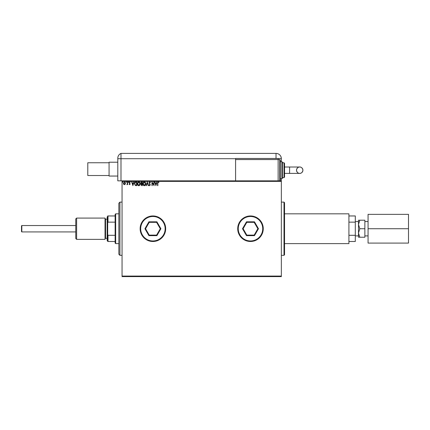 <?xml version="1.0" encoding="UTF-8"?>
<svg xmlns="http://www.w3.org/2000/svg" width="430" height="430" viewBox="0 0 430 430"><rect width="100%" height="100%" fill="white"/><g stroke="black" fill="none" stroke-linecap="round" stroke-linejoin="round"><path stroke-width="0.64" d="M237.72 228.728A12.771 12.771 0 0 0 250.486 241.493A12.771 12.771 0 0 1 237.72 228.728A12.771 12.771 0 0 1 250.486 215.957A12.771 12.771 0 0 0 237.72 228.728M284.536 202.659L284.536 254.797L284.004 255.329L284.004 202.127L284.536 202.659M281.344 276.608L122.055 276.608L122.055 276.076L281.344 276.076L281.344 276.608M125.168 184.228L124.394 184.674L123.62 184.228L123.345 183.261L124.394 181.858L125.442 183.261L125.168 184.228M127.64 181.906L127.64 184.631L127.355 184.228L126.855 184.674L127.307 183.755L127.355 181.906L127.64 181.906M129.623 184.674L129.075 184.287L129.887 183.975L129.075 182.648L129.677 181.858L130.268 182.229L129.36 182.632L130.172 183.965L129.623 184.674M135.896 181.906L136.761 181.906L136.761 185.631L135.31 185.497L134.466 183.723C134.423 182.648 134.902 182.041 135.896 181.906M142.298 181.906L142.298 185.631L141.771 185.631L140.916 184.706L141.26 183.916L140.674 182.965L141.556 181.906L142.298 181.906M147.313 181.906L148.506 185.631L148.194 185.631L147.286 182.809L146.383 185.631L146.071 185.631L147.313 181.906M153.806 181.906L154.09 181.906L154.09 185.631L152.231 182.852L152.231 185.631L151.946 185.631L151.946 181.906L153.806 184.68L153.806 181.906M157.864 183.153L157.864 185.631L157.579 185.631L157.579 183.115L158.256 181.815L158.96 182.239L158.815 182.53L158.261 182.196L157.864 183.153M122.055 181.374L122.055 180.842L281.344 180.842L281.344 181.374L122.055 181.374L122.055 276.076M281.344 181.374L281.344 276.076M155.907 185.631L154.666 181.906L154.977 181.906L155.359 183.099L156.407 183.099L156.789 181.906L157.1 181.906L155.907 185.631M149.672 181.815L150.511 182.626L150.28 182.814L149.694 182.196L149.172 182.825L150.317 184.857L149.656 185.728L148.936 185.099L149.162 184.868L149.656 185.346L150.032 184.873L148.887 182.82L149.672 181.815M145.738 183.755C145.759 184.814 145.286 185.475 144.324 185.728C143.335 185.497 142.851 184.846 142.873 183.771C142.851 182.707 143.33 182.057 144.297 181.815C145.27 182.046 145.749 182.691 145.738 183.755M140.196 183.755C140.218 184.814 139.745 185.475 138.782 185.728C137.799 185.497 137.315 184.846 137.331 183.771C137.315 182.707 137.788 182.057 138.761 181.815C139.734 182.046 140.212 182.691 140.196 183.755M132.892 185.631L131.65 181.906L131.962 181.906L132.343 183.099L133.391 183.099L133.773 181.906L134.085 181.906L132.892 185.631M128.548 182.169L128.307 182.481L128.07 182.169L128.307 181.858L128.548 182.169M126.35 182.169L126.114 182.481L125.872 182.169L126.114 181.858L126.35 182.169M122.77 182.169L122.534 182.481L122.292 182.169L122.534 181.858L122.77 182.169M155.483 183.481L155.886 184.733L156.283 183.481L155.483 183.481M143.158 183.771L144.308 185.346L145.448 183.755L144.308 182.196L143.158 183.771M141.717 185.249L142.013 185.249L142.013 184.056L141.201 184.701L141.717 185.249M141.868 183.674L142.013 182.288L141.685 182.288L140.959 182.965L141.868 183.674M137.621 183.771L138.772 185.346L139.911 183.755L138.772 182.196L137.621 183.771M136.471 185.249L136.471 182.288L135.402 182.385L134.757 183.723L135.461 185.147L136.471 185.249M132.467 183.481L132.87 184.733L133.268 183.481L132.467 183.481M123.63 183.261L124.394 184.341L125.157 183.261L124.394 182.196L123.63 183.261M21.817 225.535L21.817 231.921L21.5 231.598L21.5 225.852L21.817 225.535L75.766 225.535M21.817 231.921L75.766 231.921M368.064 235.893L364.871 235.893M368.064 221.557L364.871 221.557M355.298 221.557L358.491 221.557L358.491 235.893L355.298 235.893M284.536 213.828L348.913 213.828L348.913 243.622L284.536 243.622M358.491 232.985L358.491 237.236L359.808 237.236L358.491 232.985L359.808 228.728L358.491 224.471L359.808 220.214L358.491 220.214L358.491 224.471M348.913 222.143L355.298 222.143L355.298 215.957L348.913 215.957M355.298 222.143L355.298 241.493L348.913 241.493M348.913 235.307L355.298 235.307M359.808 220.214L364.871 220.214L364.871 237.236L359.808 237.236M364.871 228.728L359.808 228.728M408.5 228.728L408.5 243.09L368.064 243.09L368.064 214.36L408.5 214.36L408.5 228.728L368.064 228.728M109.075 175.521L87.79 175.521L87.79 162.755L109.075 162.755M117.798 176.053L109.075 176.053L109.075 162.223L117.798 162.223M122.055 180.842L120.991 180.842L120.991 153.392A5.321 5.321 0 0 0 117.798 158.267L117.798 158.713L117.798 158.267C117.997 156.455 117.997 156.455 117.798 158.267C117.997 156.455 117.997 156.455 117.798 158.267L117.798 180.842L120.991 180.842L120.991 153.392A5.321 5.321 0 0 0 117.895 157.251L117.976 156.902M117.798 158.267A5.321 5.321 0 0 1 120.991 153.392L276.022 153.392A5.321 5.321 0 0 1 281.344 158.713L281.344 161.691M281.344 180.842L281.344 178.713M276.022 158.498L276.022 153.392A5.321 5.321 0 0 1 281.338 158.498L235.592 158.498L235.592 180.842M278.151 158.498L278.151 159.562L235.592 159.562M302.903 170.205A3.193 3.193 90 0 1 299.71 173.398A3.193 3.193 90 0 1 296.517 170.205A3.193 3.193 90 0 1 299.71 167.012A3.193 3.193 90 0 1 302.903 170.205C302.473 173.301 299.882 173.548 299.71 173.398L289.594 173.398L289.594 167.012L299.71 167.012C299.882 166.856 302.473 167.103 302.903 170.205M284.536 167.012L289.594 167.012M284.536 173.398L289.594 173.398M279.747 159.562L280.279 160.094L280.279 180.31L279.747 180.842L279.747 159.562L278.151 159.562L278.151 180.842M281.876 161.691L282.408 162.223L282.408 178.181L281.876 178.713L281.876 161.691L280.279 161.691M284.004 162.755L284.536 163.287L284.536 177.117L284.004 177.649L284.004 162.755L282.408 162.755M76.621 239.365L75.766 238.516L75.766 218.934L76.621 218.085L76.621 239.365L105.028 239.365L105.028 218.085L76.621 218.085M107.688 240.961L107.156 240.429L107.156 217.021L107.688 216.489M119.927 255.329L118.863 254.264L118.863 203.191L119.927 202.127L119.927 255.329L122.055 255.329M115.67 243.622L115.138 243.09L115.138 214.36L115.67 213.828L115.67 243.622L118.863 243.622M115.138 241.493L107.688 241.493L107.688 215.957L108.011 215.957L108.011 222.143L107.688 222.874M115.138 222.143L108.011 222.143M107.688 234.576L108.011 235.307L108.011 241.493M115.138 235.307L108.011 235.307M115.138 215.957L108.011 215.957M141.852 222.342A12.771 12.771 0 0 1 159.299 217.666A12.771 12.771 0 0 1 163.97 235.113A12.771 12.771 0 0 1 146.528 239.784A12.771 12.771 0 0 1 141.852 222.342A12.771 12.771 0 0 0 146.528 239.784A12.771 12.771 0 0 0 163.97 235.113M160.901 228.728L156.907 235.645L148.92 235.645L144.926 228.728L148.92 221.81L156.907 221.81L160.901 228.728L160.282 228.728L156.595 222.342L149.226 222.342L145.539 228.728L149.226 235.113L156.595 235.113L160.282 228.728M156.907 221.81L156.595 222.342M149.226 222.342L148.92 221.81M145.539 228.728L144.926 228.728M149.226 235.113L148.92 235.645M156.907 235.645L156.595 235.113M250.486 215.957A12.771 12.771 0 0 1 263.257 228.728A12.771 12.771 0 0 1 250.486 241.493A12.771 12.771 0 0 1 237.72 228.728A12.771 12.771 0 0 1 250.486 215.957M254.479 235.645L246.492 235.645L242.499 228.728L246.492 221.81L254.479 221.81L258.473 228.728L254.479 235.645L254.173 235.113L257.86 228.728L254.173 222.342L246.798 222.342L243.117 228.728L246.798 235.113L254.173 235.113M258.473 228.728L257.86 228.728M254.173 222.342L254.479 221.81M246.798 222.342L246.492 221.81M243.117 228.728L242.499 228.728M246.492 235.645L246.798 235.113M235.592 158.713L117.798 158.713M107.156 219.15L105.56 219.15L105.56 238.301L105.028 238.833M163.507 234.845A12.239 12.239 0 0 0 159.03 218.128A12.239 12.239 0 0 0 142.314 222.606A12.239 12.239 0 0 0 146.791 239.322A12.239 12.239 0 0 0 163.507 234.845M250.486 240.961A12.239 12.239 0 0 0 262.725 228.728A12.239 12.239 0 0 0 250.486 216.489A12.239 12.239 0 0 0 238.252 228.728A12.239 12.239 0 0 0 250.486 240.961M284.004 202.127L281.344 202.127M284.004 255.329L281.344 255.329M299.71 167.012C299.409 166.851 296.894 167.211 296.517 170.205C296.942 173.301 299.538 173.548 299.71 173.398M284.004 177.649L282.408 177.649M281.876 178.713L280.279 178.713M107.156 238.301L105.56 238.301M105.56 219.15L105.028 218.617M119.927 202.127L122.055 202.127M115.67 213.828L118.863 213.828"/></g></svg>
